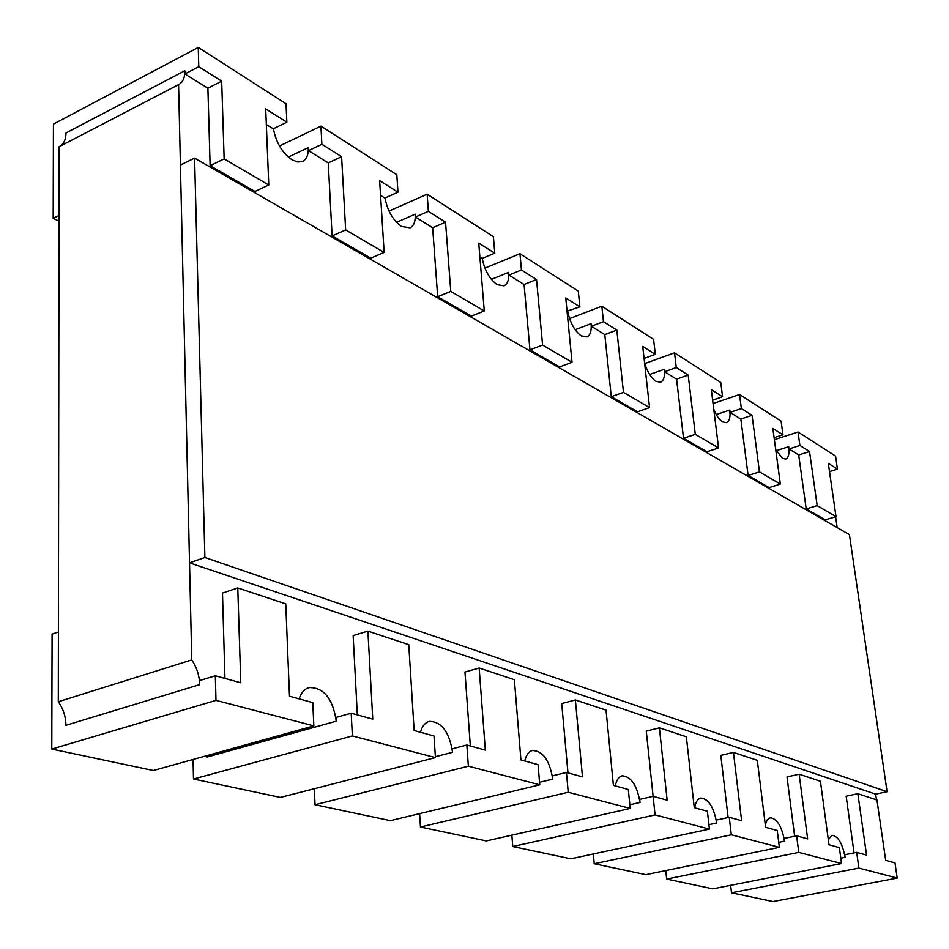 <?xml version="1.0" encoding="UTF-8"?>
<svg xmlns="http://www.w3.org/2000/svg" width="949" height="949" viewBox="0 0 949 949"><rect width="100%" height="100%" fill="white"/><g stroke="black" fill="none" stroke-linecap="round" stroke-linejoin="round"><path stroke-width="1.42" d="M279.504 146.016L320.94 126.11L321.877 144.26L308.449 150.63L308.295 147.605L288.342 157.095L308.295 147.605C308.532 154.699 306.669 159.29 302.695 161.389L297.737 162.018L291.972 159.776C282.197 152.836 276.017 142.492 273.431 128.744M389.007 211.046L427.145 194.201L428.379 211.366L415.401 217.024L415.199 214.166L396.528 222.315L415.199 214.166C415.579 221.378 413.871 225.933 410.063 227.843L401.534 226.467C393.04 220.37 387.512 210.88 384.974 198.009M484.927 268.093L519.981 253.727L521.44 270.002L508.913 275.08L508.676 272.363L491.368 279.374L508.676 272.363C509.174 279.611 507.62 284.095 504.014 285.839L497.146 284.676C489.684 279.267 484.702 270.501 482.211 258.401M569.566 318.579L601.832 306.207L603.457 321.675L591.357 326.254L591.097 323.68L575.141 329.718L591.097 323.68C591.69 330.904 590.302 335.317 586.921 336.907L581.31 335.91C574.703 331.071 570.183 322.945 567.751 311.509M644.762 363.562L674.537 352.826L676.269 367.56L664.597 371.723L664.312 369.268L649.638 374.499L664.312 369.268C665 376.433 663.754 380.751 660.599 382.21L655.961 381.356C651.133 378.01 647.337 371.854 644.573 362.898M713.055 403.55L739.544 394.511L741.371 408.568L730.089 412.376L729.793 410.027L716.305 414.583L729.793 410.027C730.552 417.121 729.449 421.332 726.495 422.685L722.64 421.937C719.306 419.755 716.353 415.52 713.767 409.256M774.372 439.672L798.026 431.997L799.9 445.449L788.999 448.948L788.69 446.706L776.294 450.68L788.69 446.706C789.509 453.681 788.548 457.798 785.796 459.043L782.545 458.414L775.689 449.482M206.716 755.677L206.775 757.124L336.278 721.169L206.775 757.124M58.304 701.75L191.757 659.911L178.578 84.639L59.123 146.715L58.304 701.75C63.263 708.784 65.801 716.637 65.932 725.297L199.729 684.632L65.932 725.297M65.991 132.955L184.841 70.748L65.991 132.955C65.896 139.467 63.797 143.951 59.692 146.419M828.299 839.592L832.024 835.322C838.062 836.045 842.427 843.388 845.12 857.35L840.814 858.193L845.12 857.35L844.752 854.741L856.686 852.368L858.881 868.074L731.525 892.784L730.659 885.31M778.738 842.344L784.574 841.146L778.738 842.344M765.285 824.705L767.207 819.924L770.173 817.777C776.982 818.465 781.786 826.247 784.574 841.146L784.23 838.406L796.626 835.832L798.773 852.392L666.673 879.071L665.783 870.565M708.927 824.645L716.685 822.973L708.927 824.645M694.727 807.777C695.617 802.154 697.61 798.916 700.706 798.073C708.464 798.702 713.79 807.006 716.685 822.973L716.353 820.078L729.247 817.279L731.311 834.8L594.228 863.744L593.315 853.97M629.863 804.764L640.029 802.463L629.863 804.764M615.32 785.914C616.435 780.137 618.701 776.768 622.105 775.831C631.038 776.353 637.016 785.226 640.029 802.463L639.709 799.378L653.126 796.33L655.071 814.906L512.757 846.52L511.855 835.156M539.542 782.296L552.769 779.105L539.542 782.296M524.75 760.979C526.126 755.06 528.7 751.572 532.46 750.493C542.864 750.861 549.625 760.398 552.769 779.105L552.484 775.831L566.446 772.462L568.214 792.249L420.466 827.018L419.624 813.625M435.377 756.709L452.554 752.296L435.377 756.709M420.466 732.26C422.139 726.246 425.069 722.628 429.233 721.382C441.499 721.501 449.268 731.809 452.554 752.296L452.317 748.785L466.849 745.036L468.367 766.199L315.044 804.728L314.344 788.702M299.113 698.855C301.141 692.794 304.439 689.033 309.018 687.598C323.728 687.325 332.814 698.511 336.278 721.169L336.1 717.408L351.201 713.197L352.376 735.938L193.501 779.022L193.05 759.485M191.757 659.911C196.728 667.361 199.397 675.605 199.729 684.632L199.634 680.563L215.316 675.783L215.981 700.362L51.792 749.069L52.088 634.134L58.411 631.987M59.028 215.423L53.191 218.306L53.441 124.094L198.258 47.45L198.78 66.715L184.925 73.951L184.841 70.748C184.913 77.616 182.92 82.207 178.851 84.508L178.578 84.639M876.485 799.865L875.666 794.147L887.09 791.703L849.426 534.643L194.592 158.103L204.889 557.514L887.09 791.703M837.172 527.608L835.606 516.766M194.592 158.103L180.417 165.055L189.539 562.852L875.666 794.147M189.539 562.852L204.889 557.514M856.686 852.368L866.544 855.085L857.86 793.684L846.164 796.199L854.053 852.902M731.525 892.784L773.02 901.55L897.208 878.074L895.002 862.926L885.69 860.352L876.971 800.019L857.86 793.684M897.208 878.074L858.881 868.074M266.337 124.497L273.3 128.815L286.859 122.196L286.029 103.726L198.258 47.45M184.925 73.951L207.902 88.221L210.132 165.695L254.925 191.484L268.781 184.984L265.708 108.874L286.859 122.196M210.132 165.695L224.154 158.898L268.781 184.984M224.154 158.898L221.686 81.14L207.902 88.221M221.686 81.14L198.78 66.715M53.191 218.306L59.016 221.212M796.626 835.832L807.635 838.869L799.141 774.206L787.006 776.934L794.645 836.247M666.673 879.071L712.794 888.822L841.549 863.554L839.367 847.599L828.999 844.752L820.434 781.264L799.141 774.206M841.549 863.554L798.773 852.392M380.561 195.399L384.855 198.068L397.963 192.208L396.812 174.746L320.94 126.11M308.449 150.63L328.259 162.931L332.103 235.933L370.739 258.175L384.143 252.434L379.636 180.654L397.963 192.208M332.103 235.933L345.661 229.943L384.143 252.434M345.661 229.943L341.604 156.704L328.259 162.931M341.604 156.704L321.877 144.26M729.247 817.279L741.62 820.695L733.435 752.403L720.813 755.368L728.12 817.528M594.228 863.744L645.794 874.658L779.366 847.327L777.243 830.494L765.618 827.303L757.302 760.315L733.435 752.403M779.366 847.327L731.311 834.8M479.886 257.06L482.116 258.436L494.785 253.205L493.385 236.669L427.145 194.201M415.401 217.024L432.661 227.736L437.679 296.717L471.345 316.112L484.287 310.987L478.747 243.11L494.785 253.205M437.679 296.717L450.775 291.39L484.287 310.987M450.775 291.39L445.556 222.196L432.661 227.736M445.556 222.196L428.379 211.366M653.126 796.33L667.147 800.185L659.401 727.836L646.281 731.098L653.114 796.33M512.757 846.52L570.8 858.798L709.437 829.094L707.396 811.265L694.277 807.658L686.352 736.78L659.401 727.836M709.437 829.094L655.071 814.906M567.039 311.165L579.886 306.835L578.309 291.129L519.981 253.727M508.913 275.08L524.073 284.486L529.945 349.849L559.554 366.907L572.033 362.293L565.746 297.927L579.886 306.835M529.945 349.849L542.591 345.068L572.033 362.293M542.591 345.068L536.529 279.516L524.073 284.486M536.529 279.516L521.44 270.002M566.446 772.462L582.472 776.875L575.367 699.947L561.725 703.553L567.953 772.877M420.466 827.018L486.291 840.933L630.219 808.429L628.321 789.497L613.398 785.392L606.043 710.125L575.367 699.947M630.219 808.429L568.214 792.249M644.074 358.414L655.296 354.345L653.6 339.398L601.832 306.207M591.357 326.254L604.786 334.594L611.286 396.694L637.526 411.795L649.567 407.619L642.734 346.421L655.296 354.345M611.286 396.694L623.481 392.376L649.567 407.619M623.481 392.376L616.814 330.098L604.786 334.594M616.814 330.098L603.457 321.675M466.849 745.036L485.33 750.125L479.15 668.025L464.963 672.022L470.336 745.997M315.044 804.728L390.336 820.648L539.756 784.823L538.047 764.645L520.918 759.924L514.37 679.709L479.15 668.025M539.756 784.823L468.367 766.199M712.628 400.134L722.58 396.729L720.777 382.471L674.537 352.826M664.597 371.723L676.578 379.161L683.529 438.284L706.946 451.771L718.559 447.964L711.335 389.648L722.58 396.729M683.529 438.284L695.297 434.357L718.559 447.964M695.297 434.357L688.191 375.069L676.578 379.161M688.191 375.069L676.269 367.56M351.201 713.197L372.767 719.128L367.892 631.109L353.147 635.605L357.322 714.882M193.501 779.022L280.441 797.409L435.437 757.61L434.001 735.997L414.144 730.528L408.758 644.668L367.892 631.109M435.437 757.61L352.376 735.938M774.099 437.667L782.972 434.784L781.11 421.154L739.544 394.511M730.089 412.376L740.837 419.055L748.12 475.485L769.141 487.584L780.363 484.097L772.854 428.414L782.972 434.784M748.12 475.485L759.473 471.89L780.363 484.097M759.473 471.89L752.059 415.306L740.837 419.055M752.059 415.306L741.371 408.568M215.316 675.783L240.785 682.794L237.772 587.941L222.481 593.042L224.949 678.428M51.792 749.069L153.311 770.529L313.834 725.89L312.79 702.616L289.492 696.21L285.756 603.861L237.772 587.941M313.834 725.89L215.981 700.362M829.521 471.606L837.481 469.138L835.571 456.078L798.026 431.997M788.999 448.948L798.702 454.974L806.211 508.925L825.191 519.85L836.022 516.636L828.323 463.361L837.481 469.138M806.211 508.925L817.184 505.627L836.022 516.636M817.184 505.627L809.544 451.522L798.702 454.974M809.544 451.522L799.9 445.449"/></g></svg>

